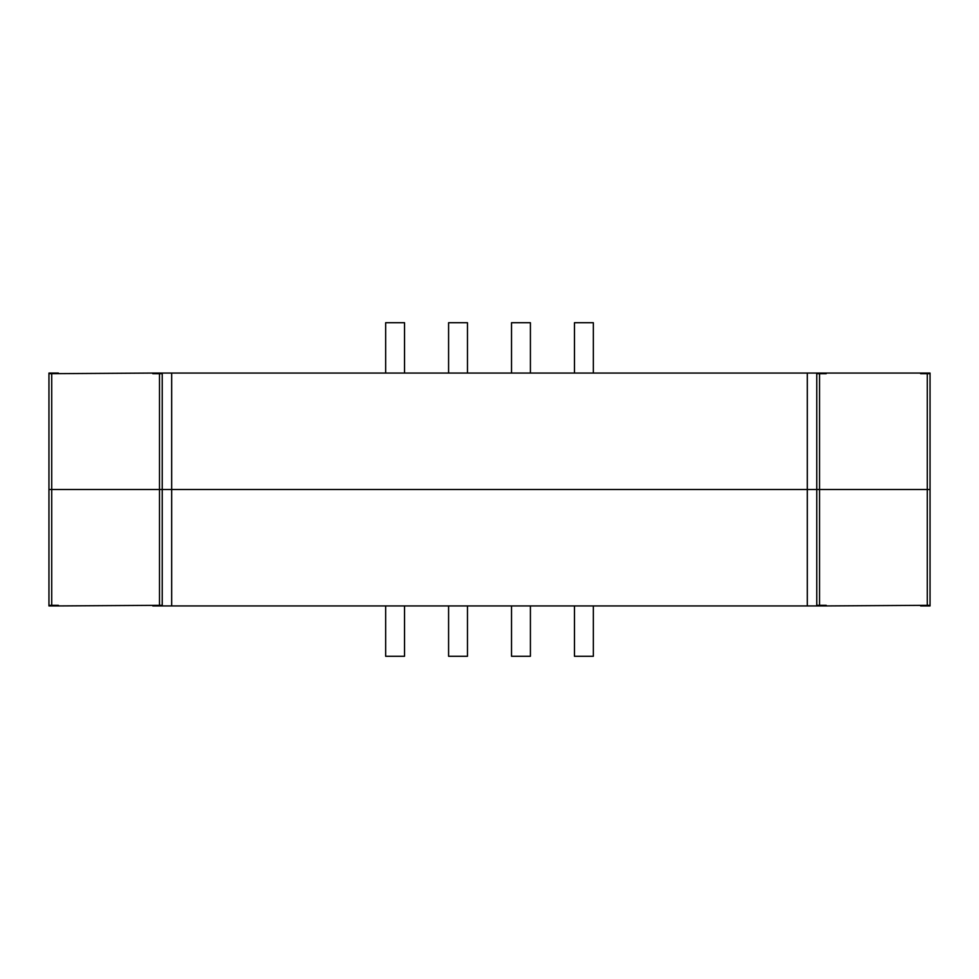 <?xml version="1.0" encoding="UTF-8"?>
<svg xmlns="http://www.w3.org/2000/svg" width="979" height="979" viewBox="0 0 979 979"><rect width="100%" height="100%" fill="white"/><g stroke="black" fill="none" stroke-linecap="round" stroke-linejoin="round"><path stroke-width="1.47" d="M162.233 373.697L152.785 373.697L152.785 373.072L162.233 373.072L162.233 489.5L48.95 489.5L171.68 489.5L162.233 489.5L162.233 605.928L816.767 605.928L816.767 489.5L171.68 489.5L819.533 489.5L816.767 489.5L816.767 605.303L826.215 605.303L826.215 605.928L930.05 605.303L930.05 605.928L920.603 605.928M930.05 373.697L920.603 373.697L920.603 373.072L930.05 373.072L930.05 489.5L819.533 489.5L930.05 489.5L930.05 605.303M152.785 373.072L48.95 373.697L48.95 605.303L58.397 605.303L58.397 605.928L162.233 605.303M58.397 605.928L48.95 605.928L48.95 373.072L58.397 373.072M816.767 373.697L816.767 489.5L816.767 373.072L826.215 373.072L826.215 373.697L816.767 373.697L816.767 605.303M816.767 373.072L162.233 373.072L162.233 605.928L152.785 605.928M920.603 373.072L826.215 373.072M574.465 373.072L574.465 322.715L593.347 322.715L593.347 373.072M511.527 373.072L511.527 322.715L530.41 322.715L530.41 373.072M448.59 373.072L448.59 322.715L467.472 322.715L467.472 373.072M385.653 373.072L385.653 322.715L404.535 322.715L404.535 373.072M826.215 605.928L816.767 605.928M574.465 605.928L574.465 656.285L593.347 656.285L593.347 605.928M511.527 605.928L511.527 656.285L530.41 656.285L530.41 605.928M448.59 605.928L448.59 656.285L467.472 656.285L467.472 605.928M385.653 605.928L385.653 656.285L404.535 656.285L404.535 605.928M51.716 373.697L51.716 605.303M159.504 373.697L159.504 605.303M819.533 373.697L819.533 605.303M171.68 373.072L171.68 605.928M807.296 373.072L807.296 605.928M927.284 373.697L927.284 605.303M930.05 373.072L930.05 605.928M162.233 489.5L162.233 605.928"/></g></svg>
